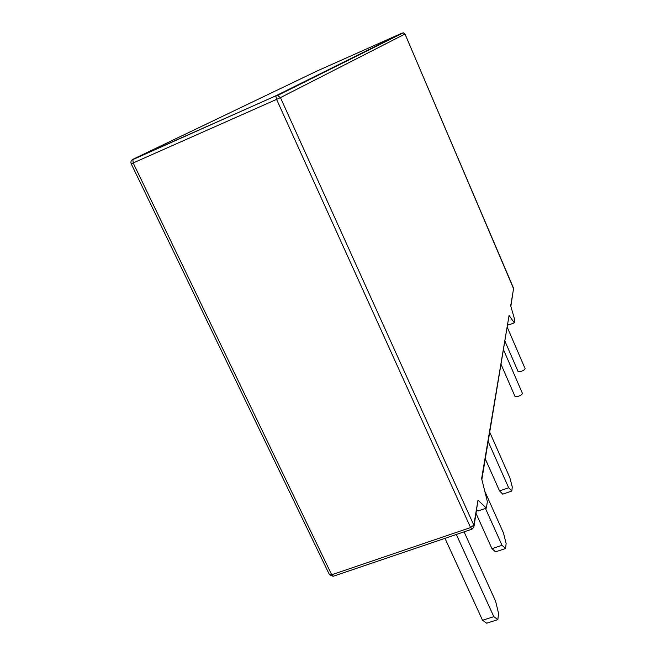 <?xml version="1.0" encoding="UTF-8"?>
<svg xmlns="http://www.w3.org/2000/svg" width="656" height="656" viewBox="0 0 656 656"><rect width="100%" height="100%" fill="white"/><g stroke="black" fill="none" stroke-linecap="round" stroke-linejoin="round"><path stroke-width="0.98" d="M514.32 322.842L514.763 319.923L510.696 305.77L513.623 288.378L404.99 34.022L280.448 97.621L473.804 525.103L477.994 500.192L486.383 508.129L487.367 501.602L481.635 478.577L509.064 315.446L514.32 322.842L508.679 324.974L507.916 323.916M505.587 548.506L495.575 551.844L491.951 548.687L502.029 545.316L505.587 548.506L506.129 543.504L503.455 532.934L484.784 491.229M502.029 545.316L485.473 508.441M491.951 548.687L476.141 513.632M505.005 341.284L518.084 371.534L521.438 371.288C523.857 370.296 525.071 369.385 525.079 368.574L507.326 327.401M501.118 364.506L514.993 396.421L518.527 396.24C521.11 395.183 522.397 394.19 522.389 393.272L503.57 349.853M511.828 491.032L502.758 494.157L499.536 490.901L508.654 487.752L511.828 491.032L512.27 486.941L509.819 477.634L489.77 432.271M508.654 487.752L488.203 441.603M499.536 490.901L485.301 458.921M497.863 619.625L486.686 623.2L482.554 620.273L493.812 616.656L497.863 619.625L498.544 613.368L495.6 601.175L464.079 531.852M493.812 616.656L456.33 534.484M482.554 620.273L444.981 538.338M486.383 508.129L477.986 510.999L476.773 509.876M477.994 500.192L474.058 526.087M509.064 315.446L481.857 479.487M131.881 160.031L275.914 95.768L402.39 32.964L317.463 70.815L132.848 159.326L133.193 162.975L331.698 574.763L470.582 527.563L276.578 99.392L131.225 163.82L329.46 574.697L331.698 574.763L333.371 576.222L471.787 529.236M473.853 527.293L473.804 525.103L470.582 527.563L471.984 529.171L473.853 527.293M131.446 163.697L131.225 163.82C130.536 161.958 131.028 160.499 132.709 159.433L275.823 95.858L276.578 99.392L280.448 97.621L277.529 95.505L275.914 95.768L277.529 95.505L403.333 32.808L404.99 34.022L403.333 32.808L402.636 33.153M513.574 288.263L510.86 306.336M329.46 574.697L333.092 576.321M405.006 34.014L513.763 289.132"/></g></svg>
